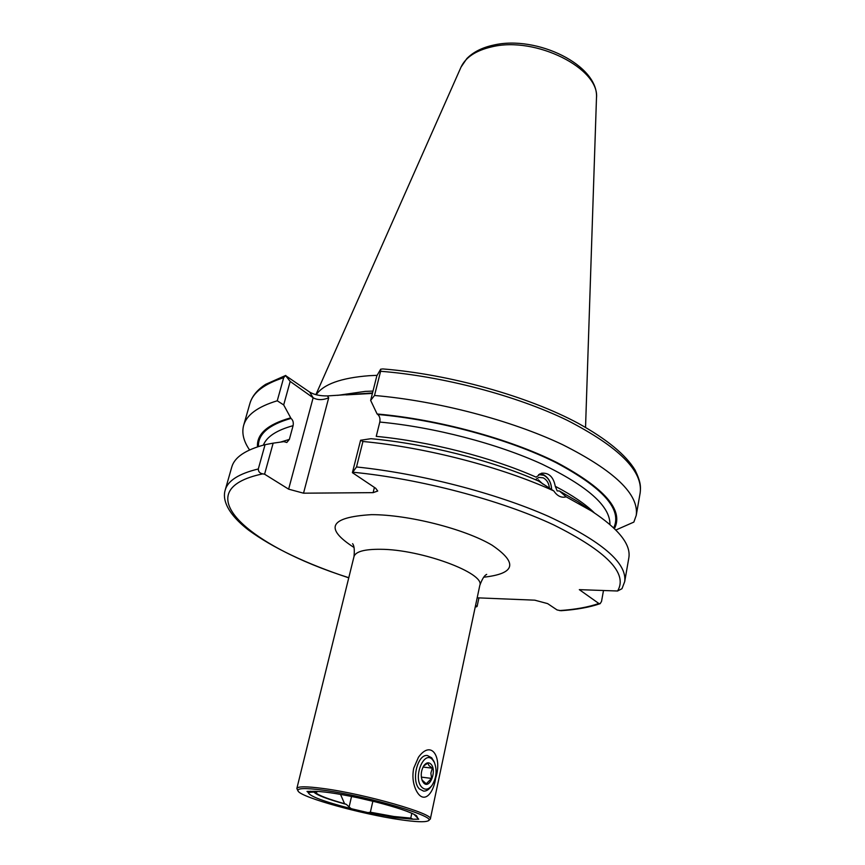 <?xml version="1.0" encoding="UTF-8"?>
<svg xmlns="http://www.w3.org/2000/svg" width="865" height="865" viewBox="0 0 865 865"><rect width="100%" height="100%" fill="white"/><g stroke="black" fill="none" stroke-linecap="round" stroke-linejoin="round"><path stroke-width="1.3" d="M413.686 768.325L418.465 757.232C431.678 738.959 442.372 757.729 435.722 777.938C433.246 794.816 422.78 805.52 415.481 788.891C412.843 782.501 412.248 775.646 413.686 768.325M372.891 801.066L370.361 812.213L368.003 812.613L394.548 817.522L413.016 819.209L418.736 819.209L413.989 814.279M411.816 813.273L410.767 818.128L393.878 816.495L370.361 812.213M413.016 819.209L410.767 818.128M297.938 790.826L296.857 788.48C297.755 786.285 306.491 786.296 323.078 788.491C364.987 793.919 434.684 814.019 430.327 819.047L428.326 820.69M323.575 790.232C367.712 795.984 439.647 817.425 427.98 820.917C424.704 822.323 415.46 821.923 400.246 819.706C362.284 814.333 301.798 797.606 298.155 791.183C296.392 788.091 304.858 787.777 323.575 790.232M360.586 440.253L362.932 441.485L356.521 466.97L352.401 472.658L360.586 440.253L370.944 438.696C426.088 443.723 491.677 460.353 538.495 481.016L553.773 490.92C557.071 495.775 560.898 497.818 565.256 497.051L566.121 496.791L559.417 490.974L557.179 490.909L555.276 486.303C553.459 476.896 548.864 472.539 541.49 473.22L536.127 477.156C491.515 457.347 429.159 441.366 376.243 436.371L379.8 422.055C380.351 418.725 379.681 416.195 377.767 414.476L377.108 413.989C437.906 419.276 509.896 438.879 557.157 462.667C604.754 488.217 623.849 510.199 614.442 528.612M372.512 392.959L327.489 395.921L328.689 397.846L303.529 493.191L288.629 489.157L313.141 397.77C317.531 400.192 322.721 400.214 328.689 397.846M316.179 394.754C323.467 384.201 341.178 377.854 369.312 375.691L377.14 375.334M351.547 796.449L349.103 806.98L351.266 808.699C323.413 801.466 309.075 796.049 308.264 792.459L306.999 791.432L312.027 791.356C320.742 791.043 336.074 793.183 358.045 797.8L376.005 802.006C397.003 807.445 410.529 812.019 416.562 815.738L417.871 818.42M349.103 806.98L346.389 804.396C327.413 799.195 316.59 795.076 313.919 792.059L308.264 792.459M412 813.349L412.843 813.727M249.574 449.941C243.584 441.258 241.605 433.095 243.627 425.45C246.568 414.897 257.781 406.669 277.254 400.787L283.677 377.681L285.569 375.572L290.175 381.422L283.688 404.939L291.008 418.411C292.976 420.055 293.678 422.477 293.084 425.667L289.353 439.398L286.823 442.48L283.861 441.637L273.145 443.161L264.582 474.204L288.629 489.157M264.582 474.204L262.787 473.858C259.814 473.339 258.321 471.706 258.311 468.971C238.827 473.685 227.798 480.713 225.203 490.066L231.766 467.057C234.48 457.271 245.584 449.811 265.058 444.675L273.145 443.161M258.311 468.971L265.058 444.675M559.417 490.974L577.939 501.614L588.654 509.02M566.121 496.791L591.595 511.064C618.789 528.991 631.201 544.626 628.812 557.99L624.714 581.561C627.136 562.931 601.694 541.187 548.367 516.318C495.71 493.05 420.249 473.533 356.521 466.97M362.932 441.485C426.218 447.421 501.97 467.165 553.773 490.92M603.489 590.503L601.532 601.413L600.148 603.684L598.84 603.489L579.323 589.649L617.578 591L621.989 588.697L624.714 581.561M477.177 597.823L534.732 600.169L547.632 603.619L557.071 609.944L560.974 610.712C576.382 609.663 589.389 607.338 600.007 603.727M290.175 381.422L313.141 397.77L309.648 392.072L285.569 375.572M283.688 404.939L277.254 400.787M257.5 446.859C256.581 434.046 267.523 424.412 290.326 417.946M475.274 606.798L477.123 606.376L475.577 605.413M309.648 392.072C314.179 394.743 320.126 396.019 327.489 395.921M374.513 395.478L370.642 400.387L376.826 375.875L380.665 369.193L382.838 368.933C449.541 374.242 527.899 396.235 578.328 423.374C606.916 439.258 625.849 454.849 635.126 470.149C640.781 481.946 640.846 486.508 640.165 492.899C643.138 471.09 618.853 446.913 567.321 420.347C516.405 395.608 443.053 376.221 380.6 371.28L374.513 395.478C437.29 400.83 511.172 420.249 562.52 444.632C614.507 470.776 639.084 494.358 636.24 515.378L633.85 522.092L615.858 530.018M380.665 369.193L380.6 371.28M377.108 413.989L370.642 400.387M303.529 493.191L373.129 492.639L377.724 491.039L375.713 488.293L352.401 472.658M372.404 393.424L346.097 394.883M477.123 606.376L478.907 597.899M351.266 808.699L368.003 812.613M346.389 804.396L344.562 803.693C328.484 799.195 318.915 795.551 315.844 792.794L313.919 792.059M317.65 791.41L315.844 792.794M344.562 803.693L340.507 794.373M423.623 766.012L427.743 763.168L428.954 765.547L432.338 768.174L430.878 773.137L431.603 778.413L426.24 783.755L421.979 779.992M430.975 764.173C437.268 770.347 429.678 789.896 423.623 782.879L422.304 780.825C420.487 775.527 421.039 770.423 423.958 765.514C426.358 762.465 428.694 762.011 430.975 764.173M431.667 785.82L430.932 786.793C428.662 789.821 426.207 791.259 423.558 791.107L419.449 788.966C410.897 781.03 417.471 753.837 427.386 755.523L431.7 757.794L434.014 761.611M421.893 787.291C412.432 778.132 423.98 749.209 432.673 759.848L434.425 762.541C437.236 770.423 436.425 778.046 431.992 785.398C428.564 789.691 425.191 790.329 421.893 787.291M423.039 767.05L432.338 768.174M421.341 777.116L431.603 778.413M538.614 474.582L543.739 475.263C548.745 478.075 551.351 482.854 551.546 489.601M539.836 473.847L543.415 474.712C548.637 477.631 551.373 482.616 551.632 489.655M535.435 479.686L538.873 477.394L543.242 477.848C546.929 479.848 548.983 483.33 549.416 488.293M430.327 819.047L479.805 585.41C485.427 573.214 421.071 549.307 380.459 549.286C364.392 549.167 355.569 551.6 353.99 556.595C354.672 549.88 354.196 545.566 352.574 543.674M354.045 547.502C323.943 528.126 329.738 517.173 371.431 514.653C408.226 514.567 464.721 528.915 492.012 545.155C518.157 562.985 515.389 573.668 483.719 577.204M337.62 395.359L365.322 391.38L372.988 391.088M596.472 98.113C599.142 65.318 536.808 34.892 493.537 45.099C482.162 47.553 473.263 52.062 466.819 58.593L461.034 67.092C465.694 57.209 476.01 50.44 491.958 46.807C535.738 36.027 600.083 68.627 596.472 98.113L585.54 427.375M280.476 442.112L289.353 439.398M263.36 445.118C266.712 436.706 276.627 430.229 293.084 425.667M555.276 486.303C572.392 495.256 585.4 504.1 594.309 512.826M379.8 422.055C433.981 427.115 497.159 443.594 542.074 464.159C587.724 486.206 610.344 506.306 609.922 524.482M598.84 603.489C588.416 607.154 575.279 609.522 559.45 610.582M243.627 425.45L249.888 403.512C252.937 392.559 264.203 383.941 283.677 377.681M258.44 446.556C257.911 434.1 268.756 424.726 291.008 418.411M476.572 606.852L475.307 606.689M348.79 577.712C247.606 545.718 184.764 490.196 262.787 473.858M377.767 414.476C437.895 419.752 508.955 439.074 555.871 462.559C603.165 487.774 622.443 509.561 613.718 527.92M353.158 472.258C420.022 478.745 500.77 500.089 553.665 524.893C606.862 551.448 628.163 573.484 617.578 591M373.129 492.639L374.404 487.417M310.6 791.194L310.319 792.308M577.939 501.614L591.595 511.064M249.888 403.512C252.093 396.094 257.359 389.704 265.663 384.341L285.72 375.432M225.203 490.066C222.575 498.197 225.603 512.34 248.633 530.148C272.745 547.783 306.124 563.677 348.757 577.831M636.24 515.378L640.165 492.899M461.034 67.092L315.887 394.678M296.857 788.48L353.99 556.595M415.027 787.745L415.481 788.891M479.805 585.41C482.119 579.063 484.411 575.398 486.703 574.392M434.425 762.541L433.689 760.865M542.896 484.097L538.289 479.794"/></g></svg>
